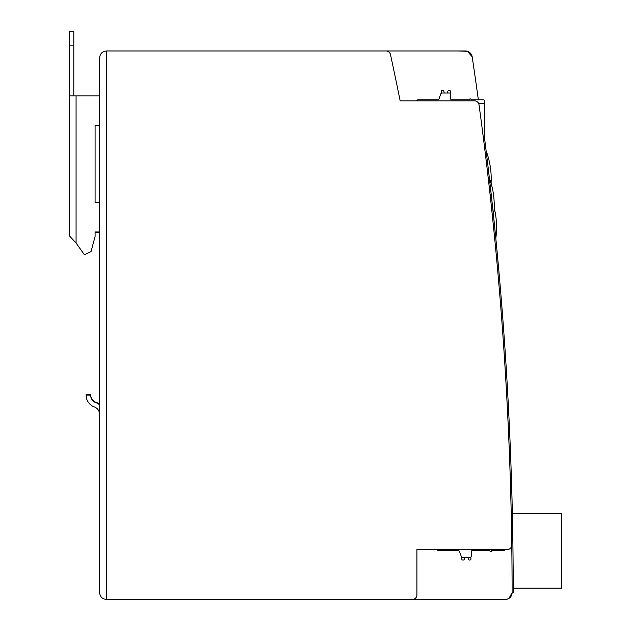 <?xml version="1.0" encoding="UTF-8"?>
<svg xmlns="http://www.w3.org/2000/svg" width="631" height="631" viewBox="0 0 631 631"><rect width="100%" height="100%" fill="white"/><g stroke="black" fill="none" stroke-linecap="round" stroke-linejoin="round"><path stroke-width="0.95" d="M511.78 544.995A3626.144 3626.144 0 0 1 512.104 592.651A6.799 6.799 0 0 1 505.305 599.45L106.418 599.45C102.301 599.04 100.037 596.776 99.619 592.651L99.619 57.792C100.037 53.674 102.301 51.403 106.418 50.993L386.062 50.993A4.535 4.535 0 0 1 390.486 54.574A3626.144 3626.144 0 0 1 400.164 100.857L474.536 100.857A4.535 4.535 0 0 1 479.024 104.778A3626.144 3626.144 0 0 1 511.78 544.995A4.535 4.535 0 0 1 507.245 549.593L416.91 549.593L416.91 594.915A4.535 4.535 0 0 1 412.374 599.45L106.418 599.45L106.418 50.993L465.449 50.993A6.799 6.799 0 0 1 472.177 56.79A3626.144 3626.144 0 0 1 478.345 99.808M76.067 95.912L69.268 95.912L69.465 235.923L76.067 242.998L76.067 95.912L99.619 95.912L99.619 57.792L99.619 414.464A8.014 8.014 0 0 0 94.358 406.94A12.541 12.541 0 0 1 86.116 395.156A12.541 12.541 0 0 1 86.116 394.73L90.651 394.73A8.014 8.014 0 0 0 95.912 402.255A12.541 12.541 0 0 1 99.619 404.384L99.619 232.303L95.092 232.303M470.907 556.968L470.907 559.105A0.907 0.907 0 0 1 470 560.012L469.48 560.012A1.136 1.136 0 0 1 468.376 559.129L467.997 557.433L464.747 557.433L464.369 559.129A1.136 1.136 0 0 1 463.264 560.012L462.744 560.012A0.907 0.907 0 0 1 461.837 559.105L461.837 557.205M505.202 549.593A1.357 1.357 0 0 1 503.877 550.634L491.644 550.634A0.907 0.907 0 0 1 490.737 551.541A0.907 0.907 0 0 1 489.83 550.634L472.154 550.634A0.907 0.907 0 0 0 471.247 551.541L471.247 556.069A1.357 1.357 0 0 1 469.882 557.433L462.586 557.433A1.357 1.357 0 0 1 461.356 556.645L459.486 551.415A1.357 1.357 0 0 0 458.256 550.634L438.608 550.634A1.357 1.357 0 0 1 437.291 549.593M470 560.012L469.48 560.012M463.264 560.012L462.744 560.012M471.247 551.541A0.907 0.907 0 0 1 472.154 550.634A0.907 0.907 0 0 0 471.247 551.541A0.907 0.907 0 0 1 472.154 550.634A0.907 0.907 0 0 0 471.247 551.541L471.247 556.069M459.486 551.415A1.357 1.357 0 0 0 458.256 550.634M467.997 557.433L464.747 557.433L467.997 557.433L464.747 557.433L464.369 559.129M444.224 93.009L443.853 91.314L444.224 93.009L443.853 91.314L444.224 93.009L447.474 93.009L444.224 93.009M449.477 90.43L448.957 90.43L449.477 90.43A0.907 0.907 0 0 1 450.384 91.337L450.384 93.475M442.741 90.43L442.228 90.43L442.741 90.43A1.136 1.136 0 0 1 443.853 91.314M438.963 99.028A1.357 1.357 0 0 1 437.733 99.808A1.357 1.357 0 0 0 438.963 99.028L440.832 93.798A1.357 1.357 0 0 1 442.071 93.009L449.367 93.009A1.357 1.357 0 0 1 450.723 94.374L450.723 98.909A0.907 0.907 0 0 0 451.63 99.808A0.907 0.907 0 0 1 450.723 98.909A0.907 0.907 0 0 0 451.63 99.808L469.306 99.808A0.907 0.907 0 0 1 470.213 98.909A0.907 0.907 0 0 1 471.12 99.808L483.362 99.808A1.357 1.357 0 0 1 484.718 101.173L484.718 103.437L478.629 103.437M437.733 99.808L418.085 99.808A1.357 1.357 0 0 0 416.768 100.857M484.718 136.753L483.385 136.753L484.718 136.753L484.718 103.437M451.63 99.808A0.907 0.907 0 0 1 450.723 98.909A0.907 0.907 0 0 0 451.63 99.808M483.385 138L483.385 136.753M447.474 93.009L447.852 91.314A1.136 1.136 0 0 1 448.957 90.43M441.321 93.238L441.321 91.337A0.907 0.907 0 0 1 442.228 90.43M484.371 136.753A3627.28 3627.28 0 0 1 513.232 592.58L512.104 592.651L508.98 598.369M508.949 598.393L507.15 599.198M507.127 599.198L505.305 599.45M457.254 50.993L467.311 51.253M467.342 51.261L472.177 56.79M394.249 50.993L423.937 50.993M99.619 125.38L99.619 202.512L95.092 202.512L95.092 125.38L99.619 125.38L95.092 125.38L95.092 202.512M509.872 466.364L509.927 467.887M511.007 466.293L511.063 467.816M488.891 173.856L488.986 174.7M486.722 155.62L486.146 150.927L486.722 155.62M490.05 183.992L490.587 188.693L490.05 183.992M493.521 215.739L493.024 211.054L493.521 215.739A78.473 78.473 0 0 0 489.38 178.116L489.916 182.793L489.38 178.116M492.527 206.353L490.453 187.486L492.527 206.353M493.363 214.28L495.343 233.549M494.862 228.785L493.884 219.225M492.369 204.901L491.857 200.161L492.369 204.901M493.521 215.755L493.024 211.07L493.521 215.755M492.527 206.376L490.453 187.525L492.527 206.376M489.924 182.832L489.388 178.155L489.924 182.832M512.112 502.079L511.717 488.489M491.257 194.742L490.129 194.829A3626.144 3626.144 0 0 1 509.532 457.01L510.668 456.923A3627.28 3627.28 0 0 1 510.984 465.544M507.931 397.483L507.182 383.908M504.382 340.117L504.934 348.131M506.661 375.595L505.849 362.02M503.767 331.803L502.781 318.237M502.102 309.955L501.069 296.633M500.344 288.067L499.192 274.517M498.419 266.219L497.196 252.676M512.348 513.326L561.732 513.326L561.732 588.116L513.232 588.116M69.465 225.504L69.465 227.767M69.268 95.912L69.268 31.55L73.803 31.55L73.803 95.912M76.067 242.998L84.349 254.695L91.014 251.666L95.092 236.444L95.092 231.979L99.619 231.979M69.465 205.107L69.268 225.504M73.803 45.148L69.268 45.148M99.619 404.81A12.541 12.541 0 0 0 95.912 402.681A8.014 8.014 0 0 1 90.651 395.156L86.116 395.156M491.084 183.274A79.072 79.072 0 0 0 486.146 150.927M495.808 238.297A80.453 80.453 0 0 0 494.183 207.844A78.354 78.354 0 0 0 493.71 196.304"/></g></svg>
